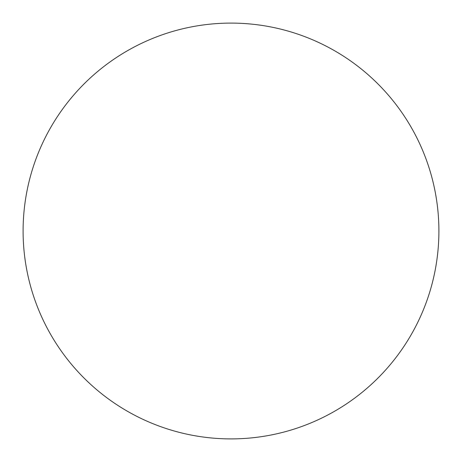<?xml version="1.0" encoding="UTF-8"?>
<svg xmlns="http://www.w3.org/2000/svg" width="462" height="462" viewBox="0 0 462 462"><rect width="100%" height="100%" fill="white"/><g stroke="black" fill="none" stroke-linecap="round" stroke-linejoin="round"><path stroke-width="0.69" d="M231 438.9A207.9 207.9 0 0 0 438.9 231A207.9 207.9 0 0 0 231 23.1A207.9 207.9 0 0 0 23.1 231A207.9 207.9 0 0 0 231 438.9"/></g></svg>
